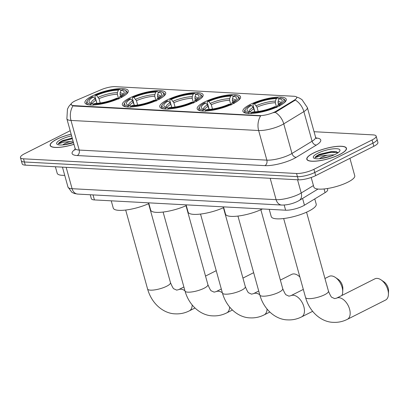 <?xml version="1.0" encoding="UTF-8"?>
<svg xmlns="http://www.w3.org/2000/svg" width="409" height="409" viewBox="0 0 409 409"><rect width="100%" height="100%" fill="white"/><g stroke="black" fill="none" stroke-linecap="round" stroke-linejoin="round"><path stroke-width="0.61" d="M121.064 97.567A22.49 5.823 -15.5 0 0 128.283 90.783A22.49 5.823 -15.5 0 0 114.781 89.106A22.49 5.823 -15.5 0 0 92.153 96.013A22.49 5.823 -15.5 0 0 84.939 102.802A22.49 5.823 -15.5 0 0 98.436 104.479A22.49 5.823 -15.5 0 0 121.064 97.567M233.329 103.6A22.49 5.823 -15.5 0 0 240.543 96.815A22.49 5.823 -15.5 0 0 227.046 95.139A22.49 5.823 -15.5 0 0 204.418 102.051A22.49 5.823 -15.5 0 0 197.199 108.835A22.49 5.823 -15.5 0 0 210.701 110.512A22.49 5.823 -15.5 0 0 233.329 103.6M195.906 101.59A22.49 5.823 -15.5 0 0 203.125 94.801A22.49 5.823 -15.5 0 0 189.623 93.129A22.49 5.823 -15.5 0 0 166.995 100.036A22.49 5.823 -15.5 0 0 159.781 106.826A22.49 5.823 -15.5 0 0 173.278 108.503A22.49 5.823 -15.5 0 0 195.906 101.59M158.487 99.581A22.49 5.823 -15.5 0 0 165.701 92.792A22.49 5.823 -15.5 0 0 152.204 91.115A22.49 5.823 -15.5 0 0 129.576 98.027A22.49 5.823 -15.5 0 0 122.357 104.811A22.49 5.823 -15.5 0 0 135.86 106.488A22.49 5.823 -15.5 0 0 158.487 99.581M279.04 106.059A22.49 5.823 -15.5 0 0 286.259 99.275A22.49 5.823 -15.5 0 0 272.757 97.598A22.49 5.823 -15.5 0 0 250.129 104.505A22.49 5.823 -15.5 0 0 242.915 111.294A22.49 5.823 -15.5 0 0 256.412 112.971A22.49 5.823 -15.5 0 0 279.04 106.059M327.404 188.529L327.706 189.602A12.73 3.292 164.5 0 1 325.089 192.634L304.449 205.195A12.73 3.292 164.5 0 1 302.982 206.008A12.73 3.292 164.5 0 1 285.615 210.2L94.428 199.924A12.73 3.292 164.5 0 1 91.345 198.692L90.256 194.761M274.986 111.821A11.457 2.965 -15.5 0 0 276.305 111.09L294.368 100.103A11.457 2.965 -15.5 0 0 296.719 97.373A11.457 2.965 -15.5 0 0 293.943 96.268L115.205 86.657A11.457 2.965 -15.5 0 0 101.125 89.714L76.335 100.343A11.457 2.965 -15.5 0 0 71.11 104.52A11.457 2.965 -15.5 0 0 73.886 105.624L259.357 115.594A11.457 2.965 -15.5 0 0 274.986 111.821M339.859 154.464A20.583 5.327 -15.5 0 0 346.464 148.252A20.583 5.327 -15.5 0 0 334.112 146.719A20.583 5.327 -15.5 0 0 313.401 153.043A20.583 5.327 -15.5 0 0 306.801 159.249A20.583 5.327 -15.5 0 0 319.153 160.783A20.583 5.327 -15.5 0 0 339.859 154.464M71.135 134.152A20.583 5.327 -15.5 0 0 56.749 139.244A20.583 5.327 -15.5 0 0 50.143 145.456A20.583 5.327 -15.5 0 0 73.957 144.331M296.464 96.969L299.378 98.032L302 99.643L307.358 107.562A16.974 4.392 164.5 0 1 303.872 111.606L283.754 123.85A16.974 4.392 164.5 0 1 281.791 124.934A16.974 4.392 164.5 0 1 258.641 130.522A14.852 11.365 -86.9 0 1 260.625 115.926L73.993 106.013L72.976 105.839L71.12 104.551M72.976 105.839A14.852 11.365 93.1 0 0 70.987 120.435L258.641 130.522L266.852 160.144A16.974 4.392 -15.5 0 0 290.007 154.556A16.974 4.392 -15.5 0 0 291.97 153.472L312.087 141.228L303.872 111.606A14.852 10.593 -121.3 0 0 295.324 100.082L276.464 111.662L273.764 112.751M376.157 136.12L377.911 142.439A12.73 3.292 -15.5 0 1 373.826 146.279L315.671 175.619A12.73 3.292 -15.5 0 1 298.309 179.812L25.286 165.139A12.73 3.292 -15.5 0 1 22.204 163.907L21.324 160.747A12.73 3.292 -15.5 0 0 24.412 161.979L297.43 176.652A12.73 3.292 -15.5 0 0 314.797 172.46L372.952 143.119A12.73 3.292 -15.5 0 0 377.037 139.28A12.73 3.292 -15.5 0 1 372.952 143.119L314.797 172.46A12.73 3.292 -15.5 0 1 297.43 176.652L24.412 161.979A12.73 3.292 -15.5 0 1 21.324 160.747L20.45 157.588A12.73 3.292 -15.5 0 0 23.533 158.82L296.556 173.493A12.73 3.292 -15.5 0 0 313.923 169.3L372.072 139.96A12.73 3.292 -15.5 0 0 376.157 136.12A12.73 3.292 -15.5 0 0 373.074 134.888L314.061 131.718M70.179 130.716L24.535 153.748A12.73 3.292 -15.5 0 0 20.45 157.588M313.539 153.048A20.368 5.271 -15.5 0 0 307.006 159.193A20.368 5.271 -15.5 0 0 319.23 160.711A20.368 5.271 -15.5 0 0 339.726 154.454A20.368 5.271 -15.5 0 0 346.259 148.309A20.368 5.271 -15.5 0 0 334.035 146.79A20.368 5.271 -15.5 0 0 313.539 153.048M311.193 177.48L313.856 187.071A21.217 5.491 -15.5 0 0 326.592 188.651A21.217 5.491 -15.5 0 0 347.936 182.133A21.217 5.491 -15.5 0 0 354.746 175.732L349.92 158.339M338.09 152.71L335.932 151.56L318.933 154.556C316.689 155.701 315.37 156.739 314.976 157.68L320.273 155.987L327.445 155.205A9.591 2.48 -15.5 0 0 321.561 157.368A9.591 2.48 -15.5 0 0 319.383 158.733M327.445 155.205L334.286 154.817M320.411 158.631L331.3 156.023M335.523 154.229A13.834 3.579 -15.5 0 0 339.731 151.115A13.834 3.579 -15.5 0 0 333.289 148.825A13.834 3.579 -15.5 0 0 317.742 153.273A13.834 3.579 -15.5 0 0 314.046 158.237A13.834 3.579 -15.5 0 0 335.523 154.229M314.976 157.68L319.097 155.139L331.162 152.25L338.054 152.644M319.465 154.295L330.988 151.621L336.31 151.642M71.151 134.208A20.368 5.271 -15.5 0 0 56.882 139.254A20.368 5.271 -15.5 0 0 50.348 145.399A20.368 5.271 -15.5 0 0 73.942 144.28M55.389 166.754L57.199 173.273A21.217 5.491 -15.5 0 0 64.729 175.343M72.194 137.971L62.28 140.757C60.036 141.903 58.712 142.946 58.318 143.881L63.62 142.194L70.793 141.412A9.591 2.48 -15.5 0 0 64.908 143.574A9.591 2.48 -15.5 0 0 62.73 144.934M70.793 141.412L73.058 141.09M63.753 144.837L73.405 142.342M71.606 135.86A13.834 3.579 -15.5 0 0 61.084 139.479A13.834 3.579 -15.5 0 0 57.388 144.443A13.834 3.579 -15.5 0 0 73.487 142.629M58.318 143.881L62.444 141.345L72.398 138.717M62.812 140.497L72.224 138.094M377.139 278.391A11.881 7.004 -116.8 0 0 374.854 278.841L336.592 298.146A11.881 7.004 63.2 0 1 338.877 297.691A11.881 7.004 63.2 0 1 348.984 307.358A11.881 7.004 63.2 0 1 347.297 319.357L385.554 300.058A11.881 7.004 -116.8 0 0 388.427 294.403A11.881 7.004 -116.8 0 0 381.106 279.894A11.881 7.004 -116.8 0 0 377.139 278.391M254.894 111.862L252.874 104.576L253.207 103.814A20.199 5.23 -15.5 0 1 277.711 97.899L276.295 98.615A18.247 4.724 -15.5 0 0 254.47 103.886L257 107.158L258.202 111.483M276.571 107.224L275.329 102.736L275.39 101.11L276.295 98.615M279.02 98.758L280.436 98.048A20.199 5.23 -15.5 0 1 282.962 98.733A20.199 5.23 -15.5 0 1 279.025 105.205L277.762 105.139A18.247 4.724 -15.5 0 0 281.862 101.805A18.247 4.724 -15.5 0 0 279.02 98.758L278.12 101.258L278.054 102.884L278.549 104.673M269.219 209.316L271.233 216.581A23.339 6.043 -15.5 0 0 285.242 218.324A23.339 6.043 -15.5 0 0 308.723 211.151A23.339 6.043 -15.5 0 0 316.213 204.106L314.772 198.912M254.817 111.867L253.151 107.286L251.407 105.43L250.144 105.358A20.199 5.23 -15.5 0 0 245.456 109.131L244.873 110.082A21.048 5.45 -15.5 0 0 244.521 111.698A21.048 5.45 -15.5 0 0 246.755 113.313M277.711 97.899L278.544 98.38L278.81 99.341M284.004 102.986A21.048 5.45 -15.5 0 0 285.088 100.445A21.048 5.45 -15.5 0 0 283.953 99.249L282.962 98.733M245.456 109.131A20.199 5.23 -15.5 0 0 248.733 112.521L248.34 113.62M279.025 105.205L279.792 106.023M251.407 105.43A18.247 4.724 -15.5 0 0 247.982 111.202A18.247 4.724 -15.5 0 0 250.15 111.805L248.733 112.521M254.47 103.886L253.207 103.814M250.15 111.805L251.566 112.613M276.949 107.056L277.762 105.139M276.735 107.567L275.968 106.749A20.199 5.23 -15.5 0 1 251.463 112.664L251.065 113.763M251.463 112.664L252.88 111.948A18.247 4.724 -15.5 0 0 274.705 106.683L275.968 106.749M381.106 279.894L383.841 281.76A7.638 4.504 63.2 0 1 388.55 291.09L388.427 294.403M341.888 295.472A11.881 7.004 -116.8 0 0 342.711 291.944A11.881 7.004 -116.8 0 0 335.39 277.435A11.881 7.004 -116.8 0 0 331.423 275.932A11.881 7.004 -116.8 0 0 329.138 276.382L324.95 278.498M209.183 109.402L207.164 102.117L207.491 101.36A20.199 5.23 -15.5 0 1 231.995 95.44L230.579 96.156A18.247 4.724 -15.5 0 0 208.754 101.427L211.289 104.704L212.486 109.024M230.86 104.765L229.613 100.277L229.679 98.656L230.579 96.156M233.309 96.304L234.725 95.588A20.199 5.23 -15.5 0 1 237.251 96.273A20.199 5.23 -15.5 0 1 233.314 102.746L232.051 102.679A18.247 4.724 -15.5 0 0 236.151 99.346A18.247 4.724 -15.5 0 0 233.309 96.304L232.404 98.799L232.343 100.425L232.839 102.214M223.503 206.862L225.517 214.127A23.339 6.043 -15.5 0 0 239.209 215.911A23.339 6.043 -15.5 0 0 262.486 208.953M209.106 109.407L207.44 104.832L205.696 102.971L204.434 102.904A20.199 5.23 -15.5 0 0 199.745 106.677L199.163 107.628A21.048 5.45 -15.5 0 0 198.81 109.239A21.048 5.45 -15.5 0 0 201.044 110.859M231.995 95.44L232.833 95.921L233.099 96.882M238.294 100.527A21.048 5.45 -15.5 0 0 239.372 97.991A21.048 5.45 -15.5 0 0 238.242 96.79L237.251 96.273M199.745 106.677A20.199 5.23 -15.5 0 0 203.022 110.062L202.624 111.161M233.314 102.746L234.081 103.569M205.696 102.971A18.247 4.724 -15.5 0 0 202.271 108.743A18.247 4.724 -15.5 0 0 204.439 109.346L203.022 110.062M208.754 101.427L207.491 101.36M204.439 109.346L205.85 110.159M231.238 104.597L232.051 102.679M231.019 105.113L230.252 104.29A20.199 5.23 -15.5 0 1 205.747 110.21L205.354 111.309M205.747 110.21L207.164 109.494A18.247 4.724 -15.5 0 0 228.989 104.223L230.252 104.29M335.39 277.435L338.131 279.306A7.638 4.504 63.2 0 1 342.839 288.631L342.711 291.944M299.884 277.016A11.881 7.004 -116.8 0 0 297.972 275.426A11.881 7.004 -116.8 0 0 294.005 273.923A11.881 7.004 -116.8 0 0 291.719 274.373L280.364 280.099M171.76 107.393L169.74 100.108L170.072 99.346A20.199 5.23 -15.5 0 1 194.577 93.431L193.16 94.147A18.247 4.724 -15.5 0 0 171.335 99.418L173.866 102.69L175.067 107.015M193.437 102.756L192.194 98.267L192.256 96.642L193.16 94.147M195.885 94.29L197.302 93.579A20.199 5.23 -15.5 0 1 199.832 94.264A20.199 5.23 -15.5 0 1 195.896 100.737L194.633 100.67A18.247 4.724 -15.5 0 0 198.728 97.337A18.247 4.724 -15.5 0 0 195.885 94.29L194.986 96.79L194.919 98.416L195.415 100.205M186.085 204.848L188.099 212.113A23.339 6.043 -15.5 0 0 201.003 214.004A23.339 6.043 -15.5 0 0 223.708 207.588M171.683 107.398L170.809 104.239L170.016 102.817L168.273 100.962L167.01 100.89A20.199 5.23 -15.5 0 0 162.327 104.663L161.739 105.614A21.048 5.45 -15.5 0 0 161.391 107.23A21.048 5.45 -15.5 0 0 163.62 108.845M194.577 93.431L195.41 93.912L195.676 94.873M200.87 98.518A21.048 5.45 -15.5 0 0 201.954 95.977A21.048 5.45 -15.5 0 0 200.819 94.781L199.832 94.264M162.327 104.663A20.199 5.23 -15.5 0 0 165.599 108.053L165.205 109.152M195.896 100.737L196.663 101.555M168.273 100.962A18.247 4.724 -15.5 0 0 164.847 106.734A18.247 4.724 -15.5 0 0 167.015 107.337L165.599 108.053M171.335 99.418L170.072 99.346M167.015 107.337L168.431 108.145M193.815 102.587L194.633 100.67M193.6 103.099L192.833 102.281A20.199 5.23 -15.5 0 1 168.329 108.196L167.93 109.295M168.329 108.196L169.745 107.48A18.247 4.724 -15.5 0 0 191.57 102.214L192.833 102.281M134.341 105.379L132.322 98.099L132.649 97.337A20.199 5.23 -15.5 0 1 157.153 91.422L155.737 92.132A18.247 4.724 -15.5 0 0 133.912 97.403L136.448 100.68L137.644 105.001M156.018 100.742L154.771 96.258L154.837 94.632L155.737 92.132M158.467 92.281L159.883 91.565A20.199 5.23 -15.5 0 1 162.409 92.25A20.199 5.23 -15.5 0 1 158.472 98.722L157.209 98.656A18.247 4.724 -15.5 0 0 161.31 95.323A18.247 4.724 -15.5 0 0 158.467 92.281L157.562 94.776L157.501 96.401L157.997 98.191M148.661 202.838L150.676 210.103A23.339 6.043 -15.5 0 0 163.58 211.995A23.339 6.043 -15.5 0 0 186.284 205.574M134.264 105.384L132.598 100.808L130.854 98.947L129.592 98.881A20.199 5.23 -15.5 0 0 124.903 102.654L124.321 103.605A21.048 5.45 -15.5 0 0 123.968 105.215A21.048 5.45 -15.5 0 0 126.202 106.836M157.153 91.422L157.992 91.897L158.257 92.863M163.452 96.504A21.048 5.45 -15.5 0 0 164.53 93.968A21.048 5.45 -15.5 0 0 163.401 92.766L162.409 92.25M124.903 102.654A20.199 5.23 -15.5 0 0 128.181 106.038L127.782 107.138M158.472 98.722L159.239 99.545M130.854 98.947A18.247 4.724 -15.5 0 0 127.429 104.719A18.247 4.724 -15.5 0 0 129.597 105.323L128.181 106.038M133.912 97.403L132.649 97.337M129.597 105.323L131.008 106.135M156.391 100.573L157.209 98.656M156.177 101.089L155.41 100.266A20.199 5.23 -15.5 0 1 130.906 106.187L130.512 107.286M130.906 106.187L132.322 105.471A18.247 4.724 -15.5 0 0 154.147 100.2L155.41 100.266M96.918 103.37L94.898 96.084L95.231 95.323A20.199 5.23 -15.5 0 1 119.735 89.407L118.319 90.123A18.247 4.724 -15.5 0 0 96.493 95.394L99.024 98.671L100.225 102.991M118.595 98.733L117.352 94.244L117.414 92.618L118.319 90.123M121.044 90.271L122.46 89.556A20.199 5.23 -15.5 0 1 124.99 90.241A20.199 5.23 -15.5 0 1 121.049 96.713L119.791 96.647A18.247 4.724 -15.5 0 0 123.886 93.313A18.247 4.724 -15.5 0 0 121.044 90.271L120.144 92.766L120.077 94.392L120.573 96.181M111.243 200.824L113.257 208.094A23.339 6.043 -15.5 0 0 126.161 209.981A23.339 6.043 -15.5 0 0 148.866 203.564M96.841 103.375L95.967 100.215L95.174 98.794L93.431 96.938L92.168 96.872A20.199 5.23 -15.5 0 0 87.485 100.64L86.897 101.596A21.048 5.45 -15.5 0 0 86.55 103.206A21.048 5.45 -15.5 0 0 88.779 104.827M119.735 89.407L120.568 89.888L120.834 90.849M126.028 94.494A21.048 5.45 -15.5 0 0 127.112 91.959A21.048 5.45 -15.5 0 0 125.977 90.757L124.99 90.241M87.485 100.64A20.199 5.23 -15.5 0 0 90.757 104.029L90.363 105.128M121.049 96.713L121.821 97.531M93.431 96.938A18.247 4.724 -15.5 0 0 90.006 102.71A18.247 4.724 -15.5 0 0 92.173 103.313L90.757 104.029M96.493 95.394L95.231 95.323M92.173 103.313L93.589 104.121M118.973 98.564L119.791 96.647M118.758 99.075L117.991 98.257A20.199 5.23 -15.5 0 1 93.487 104.172L93.088 105.277M93.487 104.172L94.903 103.462A18.247 4.724 -15.5 0 0 116.729 98.191L117.991 98.257M302.578 198.437L304.449 205.195M276.305 111.09L276.464 111.662M294.368 100.103L294.526 100.675M73.886 105.624L73.993 106.013M259.357 115.594L259.464 115.982M284.183 205.032L285.615 210.2M324.071 188.958L325.089 192.634M93.042 194.909L94.428 199.924M77.24 155.553A4.243 3.246 93.1 0 0 79.203 150.062L266.852 160.144A4.243 3.246 93.1 0 1 264.889 165.64L77.24 155.553A21.217 5.491 164.5 0 1 75.19 149.275M75.092 148.421A16.974 4.392 -15.5 0 0 79.203 150.062L70.987 120.435A16.974 4.392 164.5 0 1 66.877 118.794L75.092 148.421L74.97 150.149M275.134 112.286A14.852 10.593 -121.3 0 1 283.754 123.85L291.97 153.472A4.243 3.027 58.7 0 0 296.28 157.301A21.217 5.491 164.5 0 1 264.889 165.64M315.932 137.971A21.217 5.491 164.5 0 1 316.402 145.052L296.28 157.301M23.533 158.82L25.286 165.139M296.556 173.493L298.309 179.812M313.923 169.3L315.671 175.619M372.072 139.96L373.826 146.279M316.402 145.052A4.243 3.027 58.7 0 1 312.087 141.228A16.974 4.392 -15.5 0 0 315.574 137.189L316.571 138.61M66.166 167.337L72.091 188.702A8.487 6.493 93.1 0 0 77.756 194.086L74.392 193.508L71.912 192.353L67.976 187.061A16.974 4.392 -15.5 0 0 72.091 188.702L276.106 199.669A16.974 4.392 -15.5 0 0 299.26 194.076A16.974 4.392 -15.5 0 0 301.218 192.997L297.553 179.771M270.18 178.304L276.106 199.669A8.487 6.493 93.1 0 0 281.77 205.052L77.756 194.086M318.008 189.045L299.194 200.492A8.487 6.053 -121.3 0 0 301.218 192.997L313.437 185.563M336.592 298.146L334.644 298.611L332.052 297.404C331.448 297.512 330.252 295.426 328.458 291.142A11.881 3.078 164.5 0 1 324.649 294.731A11.881 3.078 164.5 0 1 308.442 298.642A11.881 3.078 164.5 0 1 305.559 297.491L283.662 218.529M275.329 102.736A15.7 4.064 -15.5 0 0 257 107.158M280.109 103.6A15.7 4.064 -15.5 0 0 278.054 102.884M253.151 107.286A16.324 4.223 -15.5 0 0 249.459 111.688M275.39 101.11A16.324 4.223 -15.5 0 0 256.213 105.742M280.85 102.981A16.324 4.223 -15.5 0 0 278.12 101.258M253.938 108.707A15.7 4.064 -15.5 0 0 250.38 111.933M259.848 295.037C264.28 310.789 276.729 319.766 287.655 319.884C292.522 320.119 297.164 319.122 301.586 316.903A11.881 7.004 63.2 0 0 303.274 304.904A11.881 7.004 63.2 0 0 293.166 295.237A11.881 7.004 63.2 0 0 290.881 295.687L288.933 296.157L286.336 294.945C285.733 295.053 284.536 292.967 282.747 288.688A11.881 3.078 164.5 0 1 278.933 292.271A11.881 3.078 164.5 0 1 262.726 296.182A11.881 3.078 164.5 0 1 259.848 295.037L237.951 216.075M229.613 100.277A15.7 4.064 -15.5 0 0 211.289 104.704M234.398 101.146A15.7 4.064 -15.5 0 0 232.343 100.425M207.44 104.832A16.324 4.223 -15.5 0 0 203.743 109.229M229.679 98.656A16.324 4.223 -15.5 0 0 210.497 103.288M235.139 100.522A16.324 4.223 -15.5 0 0 232.404 98.799M208.227 106.248A15.7 4.064 -15.5 0 0 204.664 109.479M259.771 294.766A11.881 7.004 63.2 0 0 255.748 293.222A11.881 7.004 63.2 0 0 253.462 293.672L251.509 294.143L248.917 292.936C248.314 293.043 247.118 290.957 245.323 286.673A11.881 3.078 164.5 0 1 241.514 290.262A11.881 3.078 164.5 0 1 225.308 294.173A11.881 3.078 164.5 0 1 222.424 293.023L200.528 214.06M267.036 309.076A11.881 7.004 63.2 0 1 264.163 314.889L269.817 312.041M192.194 98.267A15.7 4.064 -15.5 0 0 173.866 102.69M196.974 99.131A15.7 4.064 -15.5 0 0 194.919 98.416M170.016 102.817A16.324 4.223 -15.5 0 0 166.325 107.219M192.256 96.642A16.324 4.223 -15.5 0 0 173.079 101.274M197.716 98.513A16.324 4.223 -15.5 0 0 194.986 96.79M170.809 104.239A15.7 4.064 -15.5 0 0 167.245 107.465M222.353 292.757A11.881 7.004 63.2 0 0 218.324 291.213A11.881 7.004 63.2 0 0 216.039 291.663L214.091 292.133L211.494 290.922C210.891 291.034 209.694 288.943 207.905 284.664A11.881 3.078 164.5 0 1 204.091 288.248A11.881 3.078 164.5 0 1 187.884 292.164A11.881 3.078 164.5 0 1 185.006 291.014L163.109 212.051M229.618 307.067A11.881 7.004 63.2 0 1 226.744 312.88L232.394 310.027M154.771 96.258A15.7 4.064 -15.5 0 0 136.448 100.68M159.556 97.122A15.7 4.064 -15.5 0 0 157.501 96.401M132.598 100.808A16.324 4.223 -15.5 0 0 128.901 105.205M154.837 94.632A16.324 4.223 -15.5 0 0 135.655 99.264M160.297 96.498A16.324 4.223 -15.5 0 0 157.562 94.776M133.385 102.224A15.7 4.064 -15.5 0 0 129.822 105.456M184.929 290.743A11.881 7.004 63.2 0 0 180.901 289.199A11.881 7.004 63.2 0 0 178.621 289.654L176.668 290.119L174.076 288.912C173.472 289.02 172.276 286.934 170.481 282.65A11.881 3.078 164.5 0 1 166.673 286.239A11.881 3.078 164.5 0 1 150.466 290.15A11.881 3.078 164.5 0 1 147.583 288.999L125.686 210.042M192.194 305.053A11.881 7.004 63.2 0 1 189.321 310.866L194.975 308.018M117.352 94.244A15.7 4.064 -15.5 0 0 99.024 98.671M122.133 95.108A15.7 4.064 -15.5 0 0 120.077 94.392M95.174 98.794A16.324 4.223 -15.5 0 0 91.483 103.196M117.414 92.618A16.324 4.223 -15.5 0 0 98.237 97.25M122.874 94.489A16.324 4.223 -15.5 0 0 120.144 92.766M95.967 100.215A15.7 4.064 -15.5 0 0 92.403 103.441M71.401 103.492L68.957 106.284L67.459 109.075L66.877 118.794M307.358 107.562L315.574 137.189M299.194 200.492L297.629 201.361C292.425 203.866 287.138 205.098 281.77 205.052M67.976 187.061L62.449 167.138M307.21 159.929L307.006 159.193M346.464 149.045L346.259 148.309M50.552 146.136L50.348 145.399M305.559 297.491C309.991 313.248 322.44 322.22 333.371 322.343C338.233 322.573 342.88 321.581 347.297 319.357M244.853 112.884L244.521 111.698M285.416 101.636L285.088 100.445M306.561 212.179L328.458 291.142M290.881 295.687L303.32 289.414M199.137 110.425L198.81 109.239M239.705 99.177L239.372 97.991M301.586 316.903L312.599 311.346M260.85 209.725L282.747 288.688M222.424 293.023C226.857 308.78 239.311 317.752 250.236 317.875C255.104 318.105 259.746 317.113 264.163 314.889M253.462 293.672L258.733 291.014M161.719 108.416L161.391 107.23M202.281 97.168L201.954 95.977M223.426 207.711L245.323 286.673M299.782 276.658L297.972 275.426M185.006 291.014C189.439 306.77 201.888 315.743 212.813 315.86C217.68 316.096 222.322 315.099 226.744 312.88M216.039 291.663L221.31 289.005M242.946 278.089L253.652 272.685M124.295 106.401L123.968 105.215M164.863 95.154L164.53 93.968M186.008 205.701L207.905 284.664M147.583 288.999C152.015 304.756 164.469 313.729 175.395 313.851C180.262 314.081 184.904 313.089 189.321 310.866M178.621 289.654L183.892 286.99M205.522 276.075L216.228 270.676M86.877 104.392L86.55 103.206M127.439 93.145L127.112 91.959M148.585 203.687L170.481 282.65"/></g></svg>

